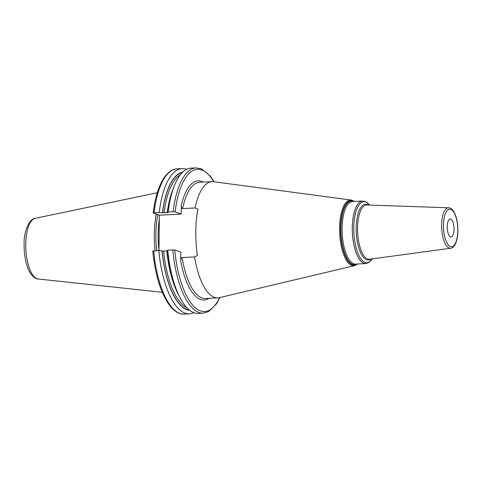 <?xml version="1.0" encoding="UTF-8"?>
<svg xmlns="http://www.w3.org/2000/svg" width="482" height="482" viewBox="0 0 482 482"><rect width="100%" height="100%" fill="white"/><g stroke="black" fill="none" stroke-linecap="round" stroke-linejoin="round"><path stroke-width="0.72" d="M156.276 214.074A51.996 19.684 -92.9 0 0 154.306 234.577A51.996 19.684 87.1 0 0 155.096 250.7M156.686 250.622A51.58 19.527 87.1 0 1 155.897 234.559A51.58 19.527 -92.9 0 1 157.777 214.623M159.301 219.045A51.58 19.527 -92.9 0 0 158.174 234.445A51.58 19.527 87.1 0 0 158.97 250.532L159.337 215.189L181.196 214.098L175.135 211.887A71.222 26.962 -92.9 0 1 213.809 181.744M182.636 208.598L195.114 207.971A58.183 22.027 -92.9 0 1 212.032 181.648L199.548 182.274A58.183 22.027 87.1 0 0 182.636 208.598C181.804 208.435 181.359 207.356 181.292 205.368L181.196 214.098M195.114 207.971L197.933 209.068A57.665 21.829 87.1 0 0 195.782 231.607A57.665 21.829 87.1 0 0 197.445 255.532L194.601 256.912A58.183 22.027 87.1 0 0 217.846 297.87A58.183 22.027 87.1 0 0 219.37 297.653L354.601 265.654A32.915 12.46 -92.9 0 1 339.551 228.329A32.915 12.46 -92.9 0 1 351.324 200.06L213.574 181.714A58.183 22.027 -92.9 0 0 212.032 181.648M167.754 250.068A72.71 27.528 87.1 0 0 177.774 293.002L176.737 290.628A69.281 26.227 87.1 0 1 167.284 250.652L167.754 250.068L174.737 249.965L180.798 252.17L180.708 260.901C180.81 258.918 181.28 257.798 182.124 257.539L194.601 256.912M153.276 212.978L154.065 212.695A72.71 27.528 -92.9 0 1 176.966 168.857C173.894 168.875 168.935 170.526 163.729 178.232C158.554 186.389 155.029 197.939 153.155 212.887L159.337 215.189M154.065 212.695L167.881 212.689M168.152 211.99L173.165 211.743A72.71 27.528 -92.9 0 1 196.066 167.899L191.053 168.152A72.71 27.528 87.1 0 0 172.646 190.492A72.71 27.528 87.1 0 0 168.152 211.99L167.79 212.616M173.165 211.743L175.135 211.887M454.05 229.221A8.953 3.386 -92.9 0 1 451.08 236.915A8.953 3.386 -92.9 0 1 447.224 226.733A8.953 3.386 -92.9 0 1 450.188 219.033A8.953 3.386 -92.9 0 1 454.05 229.221M186.636 169.339A72.71 27.528 87.1 0 0 182.118 168.598A72.71 27.528 87.1 0 0 159.217 212.435M167.682 212.58A69.281 26.227 -92.9 0 1 171.857 192.957L172.646 190.492M167.393 250.694L166.802 250.911A67.884 25.697 87.1 0 0 179.015 295.719M152.878 251.056L158.813 250.513L163.597 251.068L166.802 250.911M158.813 250.513A72.71 27.528 87.1 0 0 189.378 313.842A72.71 27.528 87.1 0 0 193.8 312.649M177.774 293.002A72.71 27.528 87.1 0 0 198.319 313.396L203.332 313.143L208.784 311.547L216.569 303.768L219.931 297.521M162.006 250.917A69.281 26.227 87.1 0 0 189.685 310.3M162.404 212.839A69.281 26.227 -92.9 0 1 182.774 172.092M38.168 279A30.414 11.514 87.1 0 1 25.745 244.416A30.414 11.514 -92.9 0 1 35.138 218.352C30.101 218.165 23.54 230.577 24.1 244.82C24.058 253.201 25.221 260.72 27.588 267.377C30.053 275.083 35.638 279.325 38.168 279L162.253 292.279M208.995 298.316A59.678 22.594 -92.9 0 1 180.708 260.901M174.737 249.965A71.222 26.962 87.1 0 0 219.605 297.599M181.292 205.368A59.678 22.594 -92.9 0 1 203.187 182.094M182.124 257.539A58.183 22.027 87.1 0 0 205.362 298.497L217.846 297.87M357.457 264.003A32.336 12.243 -92.9 0 1 340.539 228.372A32.336 12.243 -92.9 0 1 354.33 201.422M353.842 201.446A31.926 12.086 87.1 0 0 340.913 228.414A31.926 12.086 87.1 0 0 356.975 264.028M362.657 201.006L352.475 201.512A31.33 11.863 87.1 0 0 342.099 228.45A31.33 11.863 87.1 0 0 355.608 264.094L365.784 263.588A31.33 11.863 -92.9 0 1 352.276 227.944A31.33 11.863 -92.9 0 1 362.657 201.006L365.687 201.651L369.574 205.055M372.231 258.87A30.583 11.58 -92.9 0 1 359.958 257.46A30.583 11.58 -92.9 0 1 353.752 227.986A30.583 11.58 -92.9 0 1 369.537 205.049M368.073 205.001A27.926 10.574 87.1 0 0 356.186 228.287A27.926 10.574 87.1 0 0 370.779 259.069M357.554 228.335A27.185 10.291 87.1 0 0 369.61 259.232L450.622 248.236A20.25 7.664 -92.9 0 1 441.645 225.227A20.25 7.664 -92.9 0 1 448.597 207.814L366.892 204.958A27.185 10.291 87.1 0 0 357.554 228.335M443.482 225.365A18.762 7.103 -92.9 0 1 450.827 209.417A18.762 7.103 -92.9 0 1 457.786 230.583A18.762 7.103 -92.9 0 1 450.441 246.531A18.762 7.103 -92.9 0 1 443.482 225.365M172.767 249.815A72.71 27.528 87.1 0 0 203.332 313.143M153.668 250.773A72.71 27.528 87.1 0 0 184.226 314.101C181.166 314.391 176.075 313.234 170.122 306.088C161.078 294.074 155.288 275.698 152.758 250.971M162.115 250.959A68.998 26.124 87.1 0 0 189.281 309.98M162.518 212.881A68.998 26.124 -92.9 0 1 182.407 172.454M163.597 251.068A67.884 25.697 87.1 0 0 186.98 307.847M163.994 212.99A67.884 25.697 -92.9 0 1 180.328 174.803M167.2 212.833A67.884 25.697 -92.9 0 1 173.61 187.667M35.138 218.352L157.277 192.758M354.541 201.41L351.324 200.06M357.674 263.991L354.601 265.654M372.261 258.87L368.736 262.642L365.784 263.588M450.622 248.236C451.923 248.308 453.399 247.097 455.044 244.597C456.864 241.145 457.816 236.499 457.9 230.667C457.87 222.298 456.352 215.731 453.345 210.965C451.459 208.664 449.881 207.609 448.597 207.814M214.147 181.786L210.291 176.063L201.687 168.959L196.066 167.899M176.966 168.857L182.118 168.598M184.226 314.101L189.378 313.842"/></g></svg>
